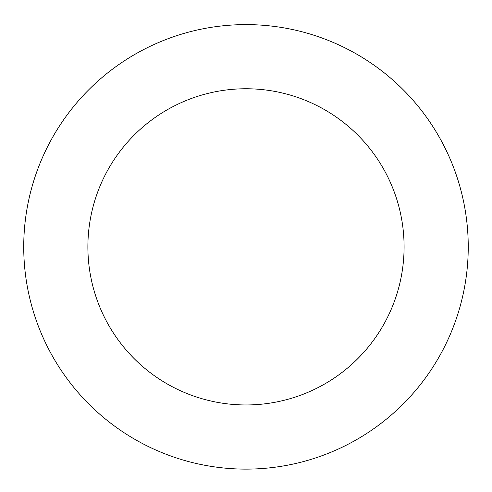 <?xml version="1.0" encoding="UTF-8"?>
<svg xmlns="http://www.w3.org/2000/svg" width="492" height="492" viewBox="0 0 492 492"><rect width="100%" height="100%" fill="white"/><g stroke="black" fill="none" stroke-linecap="round" stroke-linejoin="round"><path stroke-width="0.74" d="M56.475 130.737A222.261 222.261 0 0 0 240.176 469.042A222.261 222.261 0 0 0 441.306 140.798A222.261 222.261 0 0 0 56.475 130.737M111.18 164.26A158.098 158.098 0 0 0 241.855 404.904A158.098 158.098 0 0 0 384.922 171.413A158.098 158.098 0 0 0 111.18 164.26"/></g></svg>
